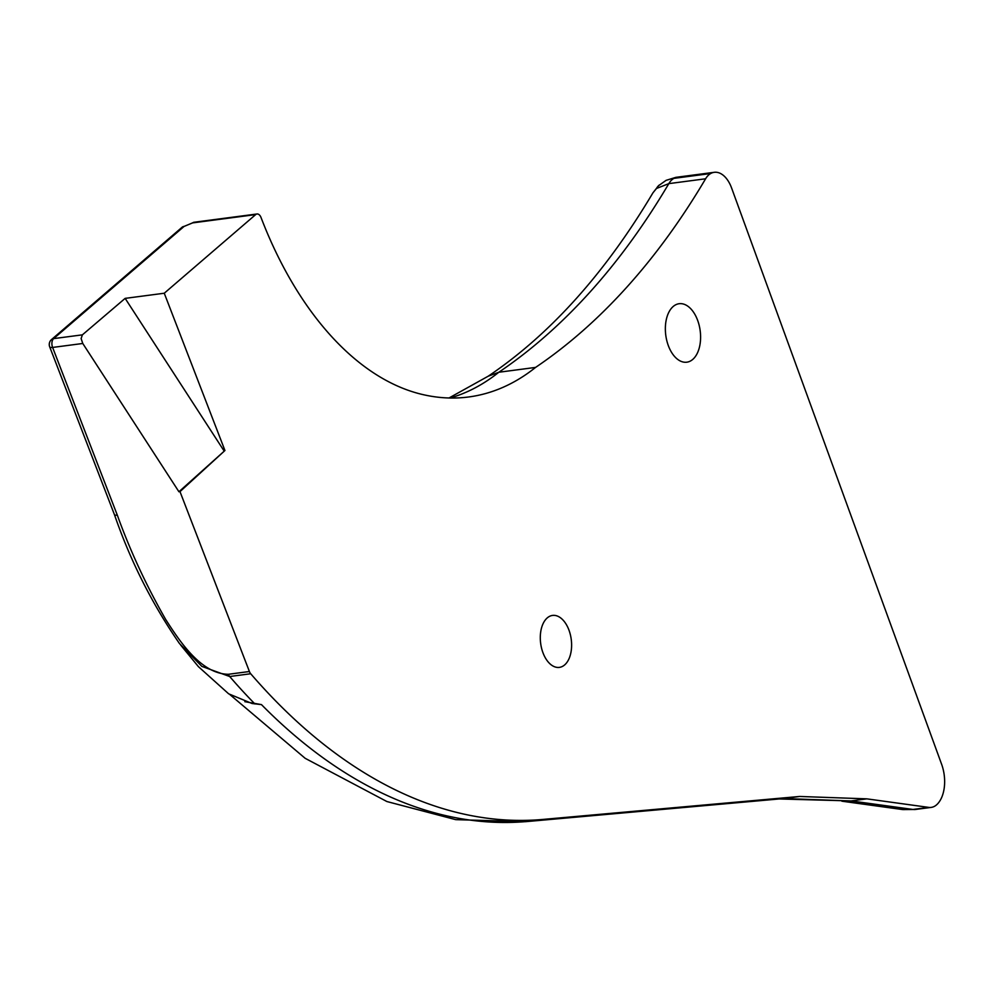 <?xml version="1.0" encoding="UTF-8"?>
<svg xmlns="http://www.w3.org/2000/svg" width="994" height="994" viewBox="0 0 994 994"><rect width="100%" height="100%" fill="white"/><g stroke="black" fill="none" stroke-linecap="round" stroke-linejoin="round"><path stroke-width="1.49" d="M659.295 185.021A26.204 17.122 46.1 0 0 658.612 185.642A26.204 17.122 46.1 0 0 658.575 185.667A26.204 17.122 46.1 0 0 656.475 188.475L668.825 183.629L705.603 178.783A26.204 15.419 -97.5 0 1 710.673 173.528L673.907 178.361L676.168 177.317M449.015 397.985L488.228 376.192C550.254 334.307 605.16 273.176 652.959 192.811L656.475 188.475M902.912 809.601L915.437 809.464A26.204 15.419 -97.5 0 1 912.964 809.451L902.912 809.601L841.881 801.189M658.624 185.654L666.067 180.361L675.908 177.342L714.264 172.31A27.472 16.165 82.5 0 1 731.572 187.941L941.616 764.262A30.839 18.14 82.5 0 1 936.659 804.767A26.204 15.419 -97.5 0 1 931.192 807.401A26.204 15.419 -97.5 0 1 928.719 807.389L912.964 809.451L851.088 800.928L866.843 798.853L928.719 807.389M705.603 178.783A1030.306 606.203 -97.5 0 1 535.58 367.407A356.088 209.51 -97.5 0 1 468.659 396.979A356.088 209.51 -97.5 0 1 420.325 393.972A327.871 192.911 -97.5 0 1 261.049 217.562A6.548 3.852 -97.5 0 0 256.986 213.983A6.548 3.852 -97.5 0 0 255.669 214.592L164.258 293.23L224.942 450.506L179.989 491.62L249.407 671.509L228.396 674.28C201.434 673.994 180.287 642.348 165.625 619.361C146.217 585.379 130.102 550.639 117.304 515.128L52.607 347.44A6.548 2.013 158.9 0 1 49.7 346.869L114.409 514.557A6.548 2.013 -21.1 0 0 117.304 515.128M488.228 376.192L498.814 372.253L535.58 367.407M779.458 798.977L851.088 800.928L783.881 798.542L799.636 796.467L866.843 798.853M244.835 701.677L261.459 704.609L252.029 703.504L228.645 693.812L198.402 666.639L180.734 645.143M184.126 226.383A6.548 4.945 49.3 0 0 182.026 227.303L51.539 339.538A6.548 4.945 49.3 0 1 53.639 338.619L184.126 226.383L192.637 222.892L255.669 214.592M114.409 514.557C130.438 561.026 152.157 604.041 179.529 643.615L201.857 666.39L229.689 676.516A6.548 3.852 -97.5 0 1 228.396 674.28M254.886 703.951A715.68 421.096 82.5 0 1 229.689 676.516L250.699 673.746A6.548 3.852 -97.5 0 1 249.407 671.509M179.989 491.62L178.932 491.757L82.775 343.477L52.607 347.44A6.548 3.852 -97.5 0 1 53.639 338.619L82.403 334.841L125.145 298.374L164.258 293.23M250.699 673.746A715.68 421.096 82.5 0 0 542.948 819.429L799.636 796.467M714.264 172.31A27.472 16.165 82.5 0 0 710.673 173.528M672.876 306.773A29.485 17.345 -97.5 0 1 679.126 303.717A29.485 17.345 -97.5 0 1 700.174 330.691A29.485 17.345 -97.5 0 1 686.817 362.189A29.485 17.345 -97.5 0 1 666.85 340.843A29.485 17.345 -97.5 0 1 672.876 306.773M546.986 618.144A26.204 15.419 -97.5 0 1 552.54 615.423A26.204 15.419 -97.5 0 1 571.239 639.39A26.204 15.419 -97.5 0 1 559.373 667.384A26.204 15.419 -97.5 0 1 541.618 648.411A26.204 15.419 -97.5 0 1 546.986 618.144M82.775 343.477L81.123 338.556L82.403 334.841M229.912 694.607L305.17 758.31L386.89 801.537L455.724 819.64L525.416 821.69L783.881 798.542L527.193 821.491A715.68 421.096 -97.5 0 1 261.459 704.609M224.942 450.506L178.932 491.757M125.145 298.374L223.886 450.642M673.907 178.361A26.204 15.419 82.5 0 0 668.825 183.629A1030.306 606.203 82.5 0 1 498.814 372.253A356.088 209.51 82.5 0 1 450.096 398.01M182.026 227.303L193.954 222.283A6.548 3.852 82.5 0 0 192.637 222.892M525.416 821.69A65.517 52.968 -95.1 0 0 527.193 821.491L542.948 819.429M658.587 185.679L652.971 192.799M915.437 809.464L931.192 807.401M193.954 222.271L256.986 213.983M51.539 339.538A6.548 6.548 0 0 0 49.7 346.869"/></g></svg>
